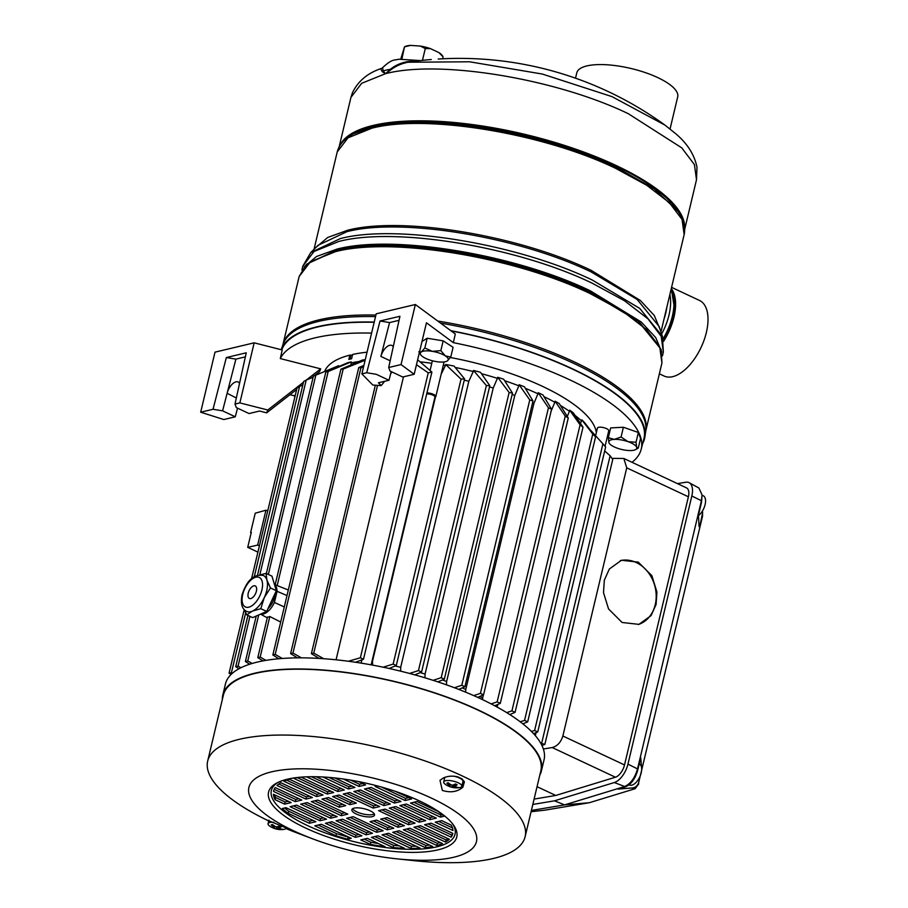 <?xml version="1.0" encoding="UTF-8"?>
<svg xmlns="http://www.w3.org/2000/svg" width="908" height="908" viewBox="0 0 908 908"><rect width="100%" height="100%" fill="white"/><g stroke="black" fill="none" stroke-linecap="round" stroke-linejoin="round"><path stroke-width="1.36" d="M310.774 252.537L318.141 245.251L346.867 231.699C401.188 217.421 518.343 236.738 591.221 271.98L637.132 299.424L659.117 326.483L662.397 336.312L639.731 308.402L592.391 280.095C517.231 243.764 396.421 223.845 340.398 238.566L310.763 252.537L302.818 266.18L314.02 251.482L338.9 241.437C395.207 226.648 516.641 246.658 592.175 283.183L624.466 300.741L647.96 318.821L661.194 336.3L663.351 352.066L662.454 355.822M337.209 151.988C339.104 144.622 344.45 138.606 353.246 133.941L372.825 126.904C426.805 112.728 543.2 131.91 615.613 166.924L654.293 188.966L677.958 211.303C683.701 219.441 685.767 227.216 684.144 234.627L682.056 219.441L669.321 202.632L646.712 185.243L615.647 168.343C542.961 133.204 426.113 113.943 371.94 128.176L347.991 137.834L337.209 151.977L314.02 249.314M306.756 264.114L336.584 250.041C392.982 235.217 514.62 255.273 590.279 291.854L637.949 320.354L661.092 349.398L638.199 321.216L590.393 292.648C514.507 255.954 392.528 235.842 335.96 250.699L306.756 264.103M671.284 288.596A41.723 21.327 -64.9 0 1 673.952 317.187A41.723 21.327 -64.9 0 1 663.646 341.238L675.019 311.523L671.273 288.619M663.93 319.457A41.961 21.44 -64.9 0 0 666.869 307.142M353.246 133.941L355.062 132.977A175.993 57.011 13.4 0 1 615.011 165.653A175.993 57.011 13.4 0 1 676.778 209.612L677.958 211.303M661.637 334.031A41.371 21.145 -64.9 0 0 669.003 315.008A41.371 21.145 -64.9 0 0 669.866 294.533M339.66 145.984A177.616 57.533 13.4 0 1 615.965 165.426A177.616 57.533 13.4 0 1 684.655 228.169M663.112 338.707A41.723 21.327 -64.9 0 0 672.317 316.415A41.723 21.327 -64.9 0 0 670.989 289.822M663.532 340.568A41.723 21.327 -64.9 0 0 673.532 316.994A41.723 21.327 -64.9 0 0 671.216 288.869M427.066 59.894A155.779 50.462 13.4 0 0 426.227 59.973L431.096 59.542M390.361 70.188L390.27 69.394L385.525 73.684C439.495 59.497 555.878 78.69 628.279 113.693L681.738 147.845L694.427 164.586L696.504 179.716L696.992 167.265C694.461 154.723 687.356 143.532 675.665 133.669L664.974 125.111L611.992 96.623L542.348 74.047L469.606 61.789L407.964 62.232C401.257 63.605 395.377 66.25 390.361 70.188L385.525 73.684L382.665 72.016C380.679 69.746 380.566 68.52 382.325 68.327M382.665 72.016L383.244 71.062L382.574 67.748L381.746 68.35M659.367 373.801L664.089 376.026A41.723 21.327 -64.9 0 0 706.379 332.407A41.723 21.327 -64.9 0 0 699.546 300.48L671.58 287.348M642.682 443.456A187.093 60.598 -166.6 0 0 644.93 436.714A187.093 60.598 -166.6 0 0 572.732 368.954A187.093 60.598 -166.6 0 0 450.765 330.66M670.059 128.959L677.697 96.884A51.87 16.798 -166.6 0 0 657.778 77.6A51.87 16.798 -166.6 0 0 606.476 64.752A51.87 16.798 -166.6 0 0 576.796 72.844L575.524 78.179M339.138 146.903L350.931 97.394L361.679 83.298L385.525 73.684L383.244 71.062A37.761 12.235 -166.6 0 1 386.388 70.064A37.761 12.235 -166.6 0 1 390.27 69.394C395.048 65.433 400.882 62.834 407.783 61.596L407.964 62.232L418.872 60.745A349.648 349.648 0 0 1 426.227 59.973M415.909 60.791L407.783 61.596M401.904 58.952L404.503 46.853L400.78 59.043M442.866 56.614L438.927 52.607L430.449 48.623L425.273 48.578L420.393 46.07L410.609 45.4L404.503 46.853M443.07 56.943L442.639 58.793M425.273 48.578L422.47 60.348M374.221 322.068A187.093 60.598 -166.6 0 0 281.208 349.705L282.967 344.529A186.549 60.427 -166.6 0 1 375.515 316.62M443.002 56.602L442.332 55.649A20.544 6.651 -166.6 0 0 438.927 52.607M410.609 45.4A20.544 6.651 -166.6 0 0 404.775 46.694A20.544 6.651 -166.6 0 0 404.571 46.807M430.449 48.623A20.544 6.651 -166.6 0 0 420.393 46.07M525.13 836.688L540.827 770.835A163.168 52.857 -166.6 0 0 438.53 694.336A163.168 52.857 -166.6 0 0 255.148 673.43A163.168 52.857 -166.6 0 0 223.368 695.21L207.682 761.063A163.168 52.857 13.4 0 1 239.451 739.282A163.168 52.857 13.4 0 1 462.467 776.034A163.168 52.857 13.4 0 1 525.13 836.688A163.168 52.857 13.4 0 1 493.362 858.469A163.168 52.857 13.4 0 1 413.651 860.614L396.535 858.798A116.962 37.886 13.4 0 1 312.5 838.776A116.962 37.886 13.4 0 1 293.817 830.911A116.962 37.886 13.4 0 1 271.674 771.823A116.962 37.886 13.4 0 1 431.538 798.166A116.962 37.886 13.4 0 1 475.088 845.064A116.962 37.886 13.4 0 1 396.535 858.798M268.757 820.753L285.611 827.699C292.092 830.684 292.637 831.081 287.257 828.902L286.031 828.402M290.935 830.275L287.257 828.902M312.5 838.776L296.405 832.693A163.168 52.857 13.4 0 1 285.906 828.55M459.902 777.872A159.331 51.608 13.4 0 1 462.002 778.871L464.374 781.89L462.898 787.134C457.575 791.878 450.72 792.968 442.344 790.437L439.994 780.29L443.388 777.974C447.769 775.988 452.559 775.625 457.78 776.885A159.331 51.608 13.4 0 1 459.902 777.872M541.384 770.971L544.04 759.848A163.746 53.039 -166.6 0 0 441.379 683.066A163.746 53.039 -166.6 0 0 257.339 662.091A163.746 53.039 -166.6 0 0 225.456 683.951L222.801 695.074A163.746 53.039 13.4 0 1 254.694 673.214A163.746 53.039 13.4 0 1 438.734 694.189A163.746 53.039 13.4 0 1 541.384 770.971A163.746 53.039 13.4 0 1 539.783 775.182M444.489 778.644A10.487 3.394 13.4 0 1 443.842 777.77M464.147 781.345A10.487 3.394 13.4 0 1 462.626 782.968M453.943 776.204A9.318 3.019 13.4 0 1 459.414 777.986A9.318 3.019 13.4 0 1 462.989 781.459L461.843 786.283A9.318 3.019 13.4 0 1 460.027 787.531A9.318 3.019 13.4 0 1 459.278 787.667A19.817 19.817 0 0 1 445.374 784.353A9.318 3.019 13.4 0 1 443.706 781.958A9.318 3.019 13.4 0 1 445.522 780.71A9.318 3.019 13.4 0 1 458.256 782.821A9.318 3.019 13.4 0 1 461.843 786.283M305.724 828.085A96.736 31.337 13.4 0 1 276.747 783.036A96.736 31.337 13.4 0 1 419.621 801.004A96.736 31.337 13.4 0 1 453.58 825.168A96.736 31.337 13.4 0 1 415.796 852.351A96.736 31.337 13.4 0 1 305.724 828.085M452.683 823.953A94.409 30.577 13.4 0 1 413.73 849.309A94.409 30.577 13.4 0 1 307.608 825.61A94.409 30.577 13.4 0 1 278.098 782.367M371.145 664.849L434.943 397.08A5.085 1.646 -166.6 0 0 432.197 394.855A5.085 1.646 -166.6 0 0 426.703 393.936M447.871 785.749A19.431 16.548 130.3 0 0 448.734 786.192A19.431 16.548 130.3 0 0 449.63 786.566A19.817 11.974 -68.3 0 0 451.98 786.975L453.421 787.213A19.817 17.093 79.7 0 0 456.792 787.747A19.431 11.747 -100.4 0 0 458.12 787.44A19.817 14.21 -105.6 0 1 455.226 786.782L455.022 786.249A19.817 9.239 -72.2 0 0 457.121 784.784L455.373 783.967A19.817 10.862 122.9 0 1 452.638 785.136L451.197 784.898A19.817 15.969 -115.1 0 1 448.212 782.787A19.431 5.459 144 0 1 446.884 783.105A19.817 15.334 87.6 0 0 449.403 785.329L449.596 785.863A19.817 8.127 118.2 0 1 447.871 785.749M449.869 784.047L449.596 785.863M286.19 828.039L286.213 827.971A9.318 3.019 13.4 0 1 286.19 828.039A9.318 3.019 13.4 0 1 284.374 829.288A9.318 3.019 13.4 0 1 283.625 829.424A19.817 19.817 0 0 1 269.721 826.11A9.318 3.019 13.4 0 1 268.053 823.715A9.318 3.019 13.4 0 1 269.869 822.478A9.318 3.019 13.4 0 1 273.944 822.308M434.875 397.364L435.341 397.114A5.823 1.884 -166.6 0 0 435.829 396.558A5.823 1.884 -166.6 0 0 433.002 394.14A5.823 1.884 -166.6 0 0 426.942 392.937M372.257 816.655A11.656 3.78 13.4 0 1 359.159 815.157A11.656 3.78 13.4 0 1 351.85 809.698A11.656 3.78 13.4 0 1 354.12 808.143A11.656 3.78 13.4 0 1 367.218 809.63A11.656 3.78 13.4 0 1 374.527 815.1A11.656 3.78 13.4 0 1 372.257 816.655M352.599 808.744A11.656 3.78 -166.6 0 0 361.282 813.523A11.656 3.78 -166.6 0 0 372.768 814.51A11.656 3.78 -166.6 0 0 374.289 813.909M272.23 827.506A19.431 16.548 130.3 0 0 273.092 827.948A19.431 16.548 130.3 0 0 273.978 828.334A19.817 11.974 -68.3 0 0 276.327 828.732L277.78 828.97A19.817 17.093 79.7 0 0 281.139 829.515A19.431 11.747 -100.4 0 0 282.467 829.197A19.817 14.21 -105.6 0 1 279.573 828.539L279.38 828.017A19.817 9.239 -72.2 0 0 281.48 826.541L279.721 825.724A19.817 10.862 122.9 0 1 276.997 826.893L275.555 826.655A19.817 15.969 -115.1 0 1 272.559 824.543A19.431 5.459 144 0 1 271.231 824.861A19.817 15.334 87.6 0 0 273.751 827.086L273.955 827.619A19.817 8.127 118.2 0 1 272.23 827.506M274.216 825.815L273.955 827.619M605.057 446.327L608.757 430.801A5.823 1.884 -166.6 0 0 605.103 428.065A5.823 1.884 -166.6 0 0 598.554 427.316A5.823 1.884 -166.6 0 0 597.419 428.099L595.637 435.568M596.34 432.605A139.855 45.298 -166.6 0 0 450.447 357.525M367.048 352.179A139.855 45.298 -166.6 0 0 352.61 354.472L351.589 358.762A139.855 45.298 -166.6 0 0 350.193 359.08A139.855 45.298 -166.6 0 0 348.842 359.409L349.864 355.119A139.855 45.298 -166.6 0 0 324.599 371.497M275.147 584.775L325.824 372.076L347.673 362.735A139.855 45.298 13.4 0 1 349.432 362.292A139.855 45.298 13.4 0 1 351.237 361.883L351.01 364.891M358.955 361.52A139.855 45.298 -166.6 0 0 350.987 362.962M278.801 658.754L272.843 654.974L340.92 369.193L362.53 359.999A139.855 45.298 13.4 0 1 365.254 359.681M417.487 360.431A139.855 45.298 13.4 0 1 418.554 360.544L431.902 372.087L428.247 372.848L360.374 657.778L348.331 661.251M441.129 374.289L445.419 365.549A139.855 45.298 -166.6 0 0 443.308 365.175M431.765 363.325A139.855 45.298 -166.6 0 0 420.256 361.827M445.419 365.549L445.68 364.483A139.855 45.298 13.4 0 1 454.079 366.083L464.567 378.863L461.037 379.135L393.153 664.089L383.131 667.198M400.678 671.182L400.689 667.312L468.834 381.269L473.238 371.542A139.855 45.298 -166.6 0 0 455.26 367.445M473.238 371.542L473.488 370.464A139.855 45.298 13.4 0 1 480.457 372.269L489.809 385.696L486.37 385.537L418.463 670.581L409.542 673.452M424.967 677.811L425.069 674.088L493.214 388.034L497.402 378.352A139.855 45.298 -166.6 0 0 481.456 373.687M497.402 378.352L497.663 377.285A139.855 45.298 13.4 0 1 503.69 379.226L512.475 393.107L509.138 392.494L441.209 677.674L433.116 680.342M446.486 684.848L446.623 681.499L514.768 395.457L518.854 385.798A139.855 45.298 -166.6 0 0 504.632 380.702M518.854 385.798L519.104 384.72A139.855 45.298 13.4 0 1 524.427 386.797L532.996 400.973L529.773 399.94L461.797 685.29L454.42 687.742M473.726 695.607L480.423 693.36L548.455 407.817L538.206 392.699L537.956 393.777A139.855 45.298 -166.6 0 0 525.369 388.352M538.206 392.699A139.855 45.298 13.4 0 1 542.916 394.912L551.576 409.281L483.544 694.824L477.653 697.367M491.137 703.893L497.153 701.884L565.241 416.114L555.094 401.2L554.845 402.267A139.855 45.298 -166.6 0 0 543.937 396.603M555.094 401.2A139.855 45.298 13.4 0 1 559.237 403.561L568.26 418.009L500.285 703.36L494.678 705.754M506.675 712.61L511.93 710.885L580.076 424.842L569.713 410.223L569.452 411.29A139.855 45.298 -166.6 0 0 560.463 405.513M569.713 410.223A139.855 45.298 13.4 0 1 573.243 412.765L583.004 427.169L515.063 712.349L509.808 714.573M520.205 721.781L524.563 720.385L592.776 434.035L581.778 419.837L581.517 420.915A139.855 45.298 -166.6 0 0 575.082 415.433M581.778 419.837A139.855 45.298 13.4 0 1 584.593 422.629L595.591 436.805L527.684 721.849L522.86 723.858M590.62 430.233L602.912 443.808L534.608 730.497L537.729 731.962L533.552 733.653M453.353 342.656L455.294 333.996L415.353 304.509L401.041 364.573L414.184 374.278L426.454 322.794L453.353 342.656A186.276 60.337 13.4 0 1 569.691 379.794A186.276 60.337 13.4 0 1 641.15 449.392A186.276 60.337 13.4 0 1 632.025 462.308M451.14 330.932A186.481 60.405 13.4 0 1 572.369 369.045A186.481 60.405 13.4 0 1 643.908 438.712L641.15 449.392M621.072 437.009L628.064 441.674L636.031 442.253L636.656 447.247A14.335 4.642 13.4 0 1 635.532 449.63A14.335 4.642 13.4 0 1 631.389 450.538A14.335 4.642 13.4 0 1 617.531 448.257A14.335 4.642 13.4 0 1 609.336 443.388L608.95 442.673A14.335 4.642 13.4 0 1 611.651 439.722A14.335 4.642 13.4 0 1 614.217 439.381L621.072 437.009L623.399 427.248L610.653 427.918L608.326 437.679L614.217 439.381A14.335 4.642 13.4 0 1 628.064 441.674A14.335 4.642 13.4 0 1 631.242 442.956A14.335 4.642 13.4 0 1 636.656 447.247L638.245 448.155L640.571 438.405L638.358 432.492L623.399 427.248M609.336 443.388A14.335 4.642 13.4 0 1 608.95 442.673L608.326 437.679M418.781 351.793L421.335 351.929A14.335 4.642 13.4 0 1 423.139 351.226A14.335 4.642 13.4 0 1 432.367 351.351A14.335 4.642 13.4 0 1 442.718 354.461A14.335 4.642 13.4 0 1 445.317 355.879L450.765 357.06L453.092 347.299L443.172 340.863L427.18 338.23L422.004 341.465M450.765 357.06L447.247 360.998A14.335 4.642 13.4 0 1 447.02 361.134A14.335 4.642 13.4 0 1 436.203 361.588A14.335 4.642 13.4 0 1 423.253 357.048A14.335 4.642 13.4 0 1 420.813 354.892A14.335 4.642 13.4 0 1 421.335 351.929L424.853 347.991L427.18 338.23M424.853 347.991L432.367 351.351L440.845 350.624L445.317 355.879A14.335 4.642 13.4 0 1 447.247 360.998L447.088 361.089M390.168 360.782L380.883 356.424A11.078 5.664 115.1 0 1 389.668 345.324A11.078 5.664 115.1 0 1 391.95 345.494A11.078 5.664 115.1 0 1 393.266 346.674M604.331 580.167L603.491 592.606L608.542 608.939L622.094 622.479L638.926 624.364L651.047 615.635L656.087 604.456L656.915 592.016L651.876 575.683L638.313 562.143L621.481 560.259L609.37 568.987L604.331 580.167M638.301 624.534A33.221 27.297 73.8 0 0 655.236 604.705A33.221 27.297 73.8 0 0 647.767 571.847A33.221 27.297 73.8 0 0 620.334 560.622M274.954 593.684A12.95 6.617 115.1 0 1 274.443 597.192A12.95 6.617 115.1 0 1 268.019 608.564M629.074 784.818L629.403 784.977A11.656 5.959 -64.9 0 0 637.722 780.426A11.656 5.959 -64.9 0 0 641.127 773.173A11.656 5.959 -64.9 0 0 641.218 772.787A11.656 5.959 -64.9 0 0 639.311 763.866L639.221 763.832M698.49 515.562A11.656 5.959 -64.9 0 0 701.6 512.271A11.656 5.959 -64.9 0 0 705.005 505.018A11.656 5.959 -64.9 0 0 705.107 504.632A11.656 5.959 -64.9 0 0 703.189 495.711L702.077 495.189M260.8 608.678L252.401 611.118A19.817 10.124 115.1 0 1 246.613 611.402C241.948 609.052 240.427 603.559 242.027 594.944C246.817 580.201 253.956 573.731 263.456 575.536A19.817 10.124 115.1 0 1 266.884 580.008A19.817 10.124 115.1 0 1 266.702 590.699A19.817 10.124 115.1 0 1 264.251 597.657L260.8 608.678L266.68 611.436L276.338 590.699L271.946 576.137L266.067 573.379L266.884 580.008L270.459 587.941L276.338 590.699M248.236 593.162A6.923 3.541 -64.9 0 0 249.473 598.508A6.923 3.541 -64.9 0 0 256.397 591.221A6.923 3.541 -64.9 0 0 255.352 585.978A6.923 3.541 -64.9 0 0 248.236 593.162M268.723 820.934A163.168 52.857 13.4 0 1 207.682 761.063M222.335 699.557A163.746 53.039 13.4 0 1 222.801 695.074M455.226 786.782L455.283 784.013M284.624 804.136L275.067 799.653A92.071 29.828 13.4 0 1 273.387 794.262L291.139 802.593L284.624 804.136L285.135 801.991L288.279 801.253M295.259 801.616L273.546 791.424A92.071 29.828 13.4 0 1 273.626 791.061A92.071 29.828 13.4 0 1 275.192 787.588L301.774 800.062L295.259 801.616L295.77 799.471L298.914 798.722M305.894 799.085L276.985 785.522A92.071 29.828 13.4 0 1 280.844 782.719L312.409 797.53L305.894 799.085L306.405 796.94L309.549 796.191M316.529 796.554L283.875 781.232A92.071 29.828 13.4 0 1 289.538 779.28L323.044 795.011L316.529 796.554L317.04 794.409L320.184 793.66M301.036 777.157L333.679 792.48L327.164 794.023L293.659 778.304A92.071 29.828 13.4 0 1 300.9 777.169M316.166 776.737L344.314 789.949L337.799 791.504L306.529 776.828M334.757 777.94L354.949 787.418L348.434 788.973L322.896 776.987M358.512 781.572L365.584 784.898L359.069 786.442L343.179 778.985M315.87 821.717L309.356 823.272L288.233 813.364A92.071 29.828 13.4 0 1 282.297 808.54L285.941 807.677L315.87 821.717M290.061 806.69L296.576 805.146L326.505 819.198L319.991 820.741L290.061 806.69M300.696 804.17L307.21 802.615L337.14 816.667L330.625 818.21L300.696 804.17M311.331 801.639L317.845 800.084L347.775 814.135L341.26 815.69L311.331 801.639M345.71 805.646L339.195 807.201L321.965 799.108L328.48 797.565L345.71 805.646M349.83 804.67L332.6 796.577L339.115 795.033L356.345 803.115L349.83 804.67L350.34 802.524L353.484 801.775M349.75 792.502L379.68 806.554L373.165 808.097L343.235 794.057L349.75 792.502M360.385 789.971L390.315 804.023L383.8 805.578L353.87 791.526L360.385 789.971M371.02 787.452L400.95 801.492L394.435 803.047L364.505 788.995L371.02 787.452M395.286 791.311L411.585 798.961L405.07 800.515L375.14 786.464L377.387 785.931M335.903 835.735L314.792 825.826L321.307 824.271L351.237 838.322L347.582 839.196A92.071 29.828 13.4 0 1 335.903 835.735L336.414 833.589A92.071 29.828 -166.6 0 0 348.093 837.051L347.582 839.196M355.346 837.346L325.427 823.295L331.942 821.751L361.872 835.791L355.346 837.346L355.857 835.201L359.012 834.452M365.981 834.815L336.062 820.764L342.577 819.22L372.507 833.272L365.981 834.815L366.491 832.67L369.647 831.921M376.616 832.284L346.697 818.244L353.212 816.689L383.142 830.741L376.616 832.284L377.126 830.139L380.282 829.39M370.021 821.672L376.548 820.117L393.777 828.21L387.251 829.764L370.021 821.672M380.656 819.141L387.183 817.597L404.412 825.678L397.886 827.233L380.656 819.141M415.047 823.147L408.521 824.702L378.602 810.651L385.117 809.107L415.047 823.147M425.682 820.628L419.156 822.171L389.237 808.131L395.752 806.576L425.682 820.628M436.317 818.097L429.79 819.64L399.872 805.6L406.387 804.045L436.317 818.097M410.507 803.069L417.022 801.526L438.133 811.434A92.071 29.828 13.4 0 1 444.08 816.247L440.425 817.121L410.507 803.069M385.06 846.676A92.071 29.828 13.4 0 1 370.351 844.383L360.794 839.9L367.309 838.345L385.06 846.676M404.525 848.299A92.071 29.828 13.4 0 1 393.141 847.561L371.429 837.369L377.944 835.825L404.525 848.299M420.143 848.106A92.071 29.828 13.4 0 1 410.961 848.413L382.064 834.838L388.579 833.294L420.143 848.106M432.719 846.494A92.071 29.828 13.4 0 1 425.341 847.641L392.699 832.318L399.214 830.763L432.719 846.494M409.849 828.232L442.502 843.566A92.071 29.828 13.4 0 1 436.827 845.507L403.334 829.787L409.849 828.232M420.483 825.712L449.381 839.276A92.071 29.828 13.4 0 1 445.522 842.068L413.969 827.256L420.483 825.712M431.118 823.181L452.831 833.374A92.071 29.828 13.4 0 1 452.751 833.737A92.071 29.828 13.4 0 1 451.174 837.21L424.604 824.725L431.118 823.181M441.753 820.65L451.31 825.134A92.071 29.828 13.4 0 1 452.979 830.525L435.238 822.205L441.753 820.65M317.187 657.244L316.574 658.277M360.374 657.778L363.495 659.242L355.539 662.261M372.632 665.121L372.462 661.41A136.926 44.356 -166.6 0 0 371.985 661.319M393.153 664.089L396.274 665.553L389.044 668.47M400.689 667.312A136.926 44.356 -166.6 0 0 395.173 665.995M425.069 674.088A136.926 44.356 -166.6 0 0 420.222 672.612M446.623 681.499A136.926 44.356 -166.6 0 0 442.434 679.944M465.645 692.168L465.77 689.478A136.926 44.356 -166.6 0 0 462.251 687.901M482.579 699.659L482.647 697.968A136.926 44.356 -166.6 0 0 479.821 696.425M497.198 707.116L497.209 707.003A136.926 44.356 -166.6 0 0 495.11 705.573M534.608 730.497L531.464 731.473M541.928 745.491L544.857 744.378L540.725 743.198M450.663 784.58L449.63 786.566M274.432 794.75A92.071 29.828 -166.6 0 0 275.578 797.508L275.067 799.653M275.578 797.508L285.135 801.991M273.717 790.698L273.546 791.424M274.205 789.347L295.77 799.471M278.835 784.001L306.405 796.94M286.678 780.154L317.04 794.409M297.336 777.645L327.674 791.878L327.164 794.023M327.674 791.878L330.818 791.129M311.376 776.715L338.309 789.358L337.799 791.504M338.309 789.358L341.453 788.609M328.832 777.384L348.944 786.827L348.434 788.973M348.944 786.827L352.088 786.078M350.749 780.154L359.579 784.296L359.069 786.442M359.579 784.296L362.723 783.547M288.233 813.364L288.744 811.219L309.866 821.127L309.356 823.272M309.866 821.127L313.01 820.378M284.613 807.984A92.071 29.828 -166.6 0 0 288.744 811.219M293.432 805.895L320.501 818.596L319.991 820.741M320.501 818.596L323.645 817.847M304.066 803.364L331.136 816.065L330.625 818.21M331.136 816.065L334.28 815.316M314.701 800.833L341.771 813.545L341.26 815.69M341.771 813.545L344.915 812.796M325.336 798.302L339.706 805.055L339.195 807.201M339.706 805.055L342.849 804.306M335.971 795.783L350.34 802.524M373.165 808.097L373.676 805.952L376.82 805.203M346.606 793.251L373.676 805.952M383.8 805.578L384.311 803.432L387.455 802.683M357.241 790.72L384.311 803.432M394.435 803.047L394.946 800.901L398.09 800.152M367.876 788.189L394.946 800.901M381.462 787.054L405.581 798.37L405.07 800.515M405.581 798.37L408.725 797.621M318.163 825.02L336.414 833.589M328.798 822.5L355.857 835.201M339.433 819.969L366.491 832.67M350.068 817.438L377.126 830.139M373.404 820.866L387.761 827.619L387.251 829.764M387.761 827.619L390.917 826.87M384.039 818.346L398.396 825.088L397.886 827.233M398.396 825.088L401.552 824.339M381.973 809.857L409.031 822.557L408.521 824.702M409.031 822.557L412.187 821.808M392.608 807.325L419.666 820.026L419.156 822.171M419.666 820.026L422.822 819.277M403.243 804.794L430.301 817.495L429.79 819.64M430.301 817.495L433.457 816.757M413.878 802.263L440.936 814.975L440.425 817.121M440.936 814.975L442.264 814.658M364.165 839.094L370.861 842.238L370.351 844.383M370.861 842.238A92.071 29.828 -166.6 0 0 378.296 843.509M374.8 836.563L393.652 845.416L393.141 847.561M393.652 845.416A92.071 29.828 -166.6 0 0 399.338 845.859M385.435 834.043L411.472 846.267L410.961 848.413M411.472 846.267A92.071 29.828 -166.6 0 0 416.046 846.188M396.07 831.512L425.852 845.496L425.341 847.641M425.852 845.496A92.071 29.828 -166.6 0 0 429.541 844.996M436.827 845.507L437.338 843.362A92.071 29.828 -166.6 0 0 440.21 842.488M406.705 828.981L437.338 843.362M445.522 842.068L446.032 839.923A92.071 29.828 -166.6 0 0 448.053 838.651M417.339 826.45L446.032 839.923M451.174 837.21L451.685 835.065A92.071 29.828 -166.6 0 0 452.683 833.306M427.974 823.931L451.685 835.065M438.609 821.4L452.456 827.903M279.573 828.539L279.641 825.769M541.736 742.914L610.142 455.759L612.741 459.448L544.857 744.378M543.359 748.986L552.234 747.556L615.42 777.214L555.753 795.465L537.048 786.68M534.086 799.085L555.753 795.465M230.643 674.213L230.428 675.109M232.403 673.225L231.415 672.68L245.671 612.843M254.331 576.478L299.64 386.309L302.773 385.162M247.929 615.408L235.717 666.654L239.008 668.731M259.836 574.787L306.223 380.043L303.647 381.485L257.52 575.127M240.938 667.732L238.078 666.097L249.927 616.35M306.223 380.043L313.101 377.297M256.226 616.033L245.387 661.501L249.7 664.225M268.359 574.446L315.836 375.152L313.374 376.162L266.35 573.515M265.908 660.377L260.165 657.052L269.812 616.521A16.684 8.524 115.1 0 1 267.451 617.077L257.793 657.619L262.968 660.899M252.152 663.464L247.759 660.933L258.712 614.943M315.836 375.152L338.639 365.674L338.389 366.696M269.812 616.521L280.685 622.025M365.13 360.238L343.179 369.068L275.203 654.407L282.252 658.47M297.381 657.857L290.605 653.612L358.751 367.558L363.881 365.459M363.541 366.889L360.907 367.876L292.966 653.045L301.377 657.846M319.071 658.413L311.387 653.658L375.344 385.208M416.466 364.721L428.247 372.848M336.062 659.798L403.481 376.82M363.495 659.242L431.902 372.087M372.462 661.41L435.443 397.046M445.68 364.483L461.037 379.135M396.274 665.553L464.567 378.863M468.834 381.269A136.926 44.356 -166.6 0 0 464.26 380.168M473.488 370.464L486.37 385.537M414.786 674.871L421.584 672.045L489.809 385.696M493.214 388.034A136.926 44.356 -166.6 0 0 489.514 386.91M497.663 377.285L509.138 392.494M437.86 681.885L444.33 679.139L512.475 393.107M514.768 395.457A136.926 44.356 -166.6 0 0 512.146 394.469M519.104 384.72L529.773 399.94M458.744 689.399L464.919 686.754L532.996 400.973M465.77 689.478L533.915 403.424A136.926 44.356 -166.6 0 0 532.565 402.811M537.956 393.777L533.915 403.424M482.647 697.968L483.385 694.904M554.845 402.267L550.793 411.926M497.209 707.003L497.822 704.404M569.452 411.29L567.273 416.431M581.517 420.915L580.45 423.355M602.912 443.808L605.625 447.008L537.729 731.962M610.142 455.759L604.671 450.97M275.022 826.337L273.978 828.334M352.44 355.153L349.864 355.119M314.304 375.764L319.548 371.69L320.683 368.852L280.311 358.581A186.276 60.337 13.4 0 1 371.588 333.1M294.93 396.717A186.276 60.337 13.4 0 1 293.681 395.513M611.992 458.392L623.83 458.461L626.736 467.847L562.858 736.002C560.883 742.29 557.342 746.149 552.234 747.556M615.42 777.214A11.656 5.959 -64.9 0 0 624.511 764.945L688.4 496.789A11.656 5.959 -64.9 0 0 686.493 487.868L623.83 458.461M677.47 483.635L685.846 482.239A17.479 8.932 115.1 0 1 689.217 482.727A17.479 8.932 115.1 0 1 691.828 495.972L627.95 764.139A17.479 8.932 115.1 0 1 614.307 782.537L554.482 800.822L532.814 804.454M251.198 532.769L250.631 532.508L255.227 513.202L265.953 510.194L257.645 545.095L247.714 547.354L251.3 532.338L250.631 532.508M257.906 552.132L247.714 547.354M259.45 545.674L257.645 545.095M267.769 510.75L265.953 510.194M299.64 386.309L296.961 388.204L251.641 578.43M244.195 609.699L229.054 673.237L231.052 674.474M231.415 672.68L229.054 673.237M238.078 666.097L235.717 666.654M313.374 376.162L338.321 365.81A139.855 45.298 13.4 0 1 338.639 365.674M247.759 660.933L245.387 661.501M286.985 595.569L277.076 591.312A16.321 8.342 -64.9 0 0 274.534 584.695M260.709 614.058A16.321 8.342 -64.9 0 0 274.42 602.458L284.283 606.941M260.165 657.052L257.793 657.619M274.42 602.458L277.076 591.312M277.19 585.592L328.185 371.508L351.237 361.883M272.843 654.974L275.203 654.407M343.179 369.068L340.92 369.193M290.605 653.612L292.966 653.045M360.907 367.876L358.751 367.558M311.387 653.658L313.759 653.102L377.535 385.355M313.759 653.102L323.736 658.72M421.584 672.045L418.463 670.581M444.33 679.139L441.209 677.674M464.919 686.754L461.797 685.29M551.576 409.281L548.455 407.817M480.423 693.36L483.544 694.824M497.153 701.884L500.285 703.36M568.26 418.009L565.241 416.114M511.93 710.885L515.063 712.349M583.004 427.169L580.076 424.842M524.563 720.385L527.684 721.849M595.591 436.805L592.776 434.035M636.031 442.253L638.358 432.492M638.245 448.155L635.532 449.63M420.813 354.892L419.326 352.701M440.845 350.624L443.172 340.863M350.772 355.55L349.909 359.148M280.311 358.581L282.195 349.966L254.172 342.827L239.86 402.902L267.792 410.007L266.668 412.834L296.644 389.509M281.809 349.864A186.481 60.405 13.4 0 1 374.164 322.295M391.212 371.61L388.987 380.27L378.42 382.779L381.201 385.605L384.64 381.303M414.184 374.278L402.709 377.013L390.02 371.043L388.692 367.513L401.041 364.573M390.656 373.767L392.063 372.008M415.353 304.509L376.184 313.827L361.872 373.892L372.813 385.037L381.201 385.605M320.683 368.852L306.382 379.975M303.476 382.245L267.792 410.007M301.751 385.537L302.897 384.64M311.535 377.921L313.271 376.57M239.86 402.902L235.002 404.049L236.33 407.59L249.019 413.549L259.586 411.04L266.668 412.834M254.172 342.827L215.003 352.145L200.691 412.209L223.822 419.541L235.297 416.806L237.521 408.146M531.384 810.447L564.606 804.885L554.482 800.822M531.089 811.707L545.061 810.129L589.315 802.717L564.606 804.885L624.409 786.612C630.458 784.013 634.84 778.111 637.53 768.906L701.407 500.751L702.066 494.905L698.899 488.016L689.217 482.727M325.824 372.076L328.185 371.508M295.168 395.729A14.335 4.642 13.4 0 1 289.936 394.73M361.872 373.892L366.73 372.734L380.021 321.001L399.94 316.279L388.692 367.513M388.987 380.27L376.298 374.312L366.73 372.734M380.883 356.424L389.577 322.578L380.021 321.001M235.002 404.049L246.25 352.803L226.33 357.548L213.039 409.27L200.691 412.209M236.341 397.976L227.113 393.289A11.078 5.664 115.1 0 1 238.259 382.03A11.078 5.664 115.1 0 1 239.576 383.21M235.297 416.806L222.596 410.847L227.034 393.607M213.039 409.27L222.596 410.847M589.315 802.717L635.146 788.712L631.582 788.008L618.053 789.097L625.499 786.816L614.307 782.537M625.499 786.816C631.117 784.399 635.169 778.928 637.654 770.415L640.719 757.567L641.672 768.815M640.322 775.648L638.676 782.548C637.303 786.146 634.942 787.962 631.582 788.008M638.676 782.548L702.565 516.073L702.497 510.932M702.678 512.543L700.204 524.279C699.58 526.719 699.205 527.378 699.058 526.277L698.468 515.154L701.521 502.294L702.066 494.905M399.043 320.331L389.577 322.578M227.113 393.289L235.887 359.125L226.33 357.548M235.887 359.125L245.353 356.867M638.778 783.797L635.146 788.712M533.053 811.514L532.394 811.593M270.459 587.941L264.251 597.657A19.817 10.124 115.1 0 1 252.401 611.118L246.76 614.852L252.64 617.622L266.68 611.436M246.76 614.852L244.138 609.574M260.403 574.798L266.067 573.379M315.78 247.578L327.709 237.465L347.616 230.257C401.801 216.025 518.638 235.286 591.335 270.436L640.39 300.514L654.316 315.553L660.161 329.627M304.135 266.884L316.529 256.487L337.084 249.076C393.391 234.287 514.813 254.308 590.359 290.832L641.173 321.954L655.678 337.526L661.853 352.1M661.092 349.398L661.943 362.984L659.764 347.106L646.451 329.525L622.809 311.342L590.325 293.67C514.314 256.919 392.12 236.772 335.461 251.664L310.423 261.765L299.141 276.554L306.041 264.818M437.724 321.035A186.481 60.405 13.4 0 1 574.094 361.815A186.481 60.405 13.4 0 1 645.736 431.039L661.943 362.984M299.141 276.554L282.933 344.609A186.481 60.405 13.4 0 1 375.889 315.065M644.93 436.714L645.747 430.959A186.549 60.427 -166.6 0 0 573.754 363.393A186.549 60.427 -166.6 0 0 440.562 323.123M261.924 589.905A16.321 8.342 -64.9 0 0 255.897 577.182A16.321 8.342 -64.9 0 0 242.708 594.479A16.321 8.342 -64.9 0 0 248.735 607.214A16.321 8.342 -64.9 0 0 261.924 589.905M453.966 784.637L453.421 787.213M451.98 786.975L452.366 785.182M278.325 826.405L277.78 828.97M276.327 828.732L276.713 826.938M624.511 764.945L562.858 736.002M626.736 467.847L688.4 496.789M637.654 770.415L637.53 768.906L627.95 764.139M701.521 502.294L701.407 500.751L691.828 495.972M702.463 514.791L702.565 516.073M698.91 523.541L700.204 524.279M684.144 234.627L660.945 331.965M696.504 179.716L684.711 229.236M664.974 125.111A349.648 349.648 0 0 0 438.189 59.031M420.449 60.586L399.077 59.224L395.559 59.86C392.199 59.962 387.875 62.595 382.574 67.748M663.351 352.066L662.409 336.312M302.818 266.18L301.921 269.937M350.931 97.394L352.395 92.82C358.127 80.971 367.91 72.822 381.735 68.361M427.078 59.894L431.289 59.531M535.357 735.684L536.083 732.631M435.829 396.558L444.08 361.94M637.722 780.426A21.781 21.781 0 0 0 641.127 773.173M701.6 512.271A21.781 21.781 0 0 0 705.005 505.018M444.795 777.384L443.706 781.958M361.112 663.124L361.895 659.855M268.904 820.162L268.053 823.715M430.097 370.339L432.378 360.771M455.124 784.103L454.851 786.453M450.277 784.33L449.744 785.772M274.477 584.514L288.313 590.007M260.539 614.137L267.281 617.815M279.471 825.86L279.199 828.21M274.625 826.087L274.103 827.529M544.97 810.14L532.724 811.559"/></g></svg>
